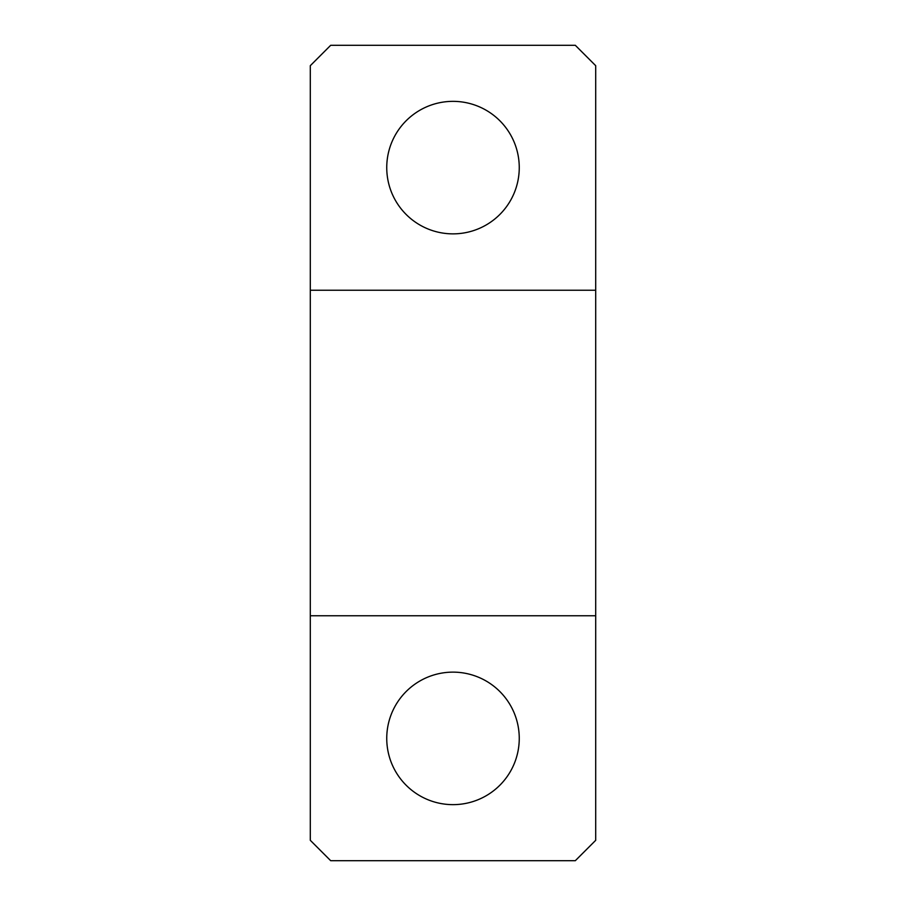 <?xml version="1.0" encoding="UTF-8"?>
<svg xmlns="http://www.w3.org/2000/svg" width="906" height="906" viewBox="0 0 906 906"><rect width="100%" height="100%" fill="white"/><g stroke="black" fill="none" stroke-linecap="round" stroke-linejoin="round"><path stroke-width="0.68" stroke-dasharray="4.53 3.4" d="M394.857 135.843A66.251 66.251 0 0 1 484.767 109.467A66.251 66.251 0 0 1 511.143 199.377A66.251 66.251 0 0 1 421.233 225.753A66.251 66.251 0 0 1 394.857 135.843M394.857 706.623A66.251 66.251 0 0 1 484.767 680.247A66.251 66.251 0 0 1 511.143 770.157A66.251 66.251 0 0 1 421.233 796.533A66.251 66.251 0 0 1 394.857 706.623M575.31 860.7L595.695 840.315L595.695 65.685L575.31 45.3L330.69 45.3L310.305 65.685L310.305 840.315L330.69 860.7L575.31 860.7"/><path stroke-width="1.36" d="M394.857 135.843A66.251 66.251 0 0 1 484.767 109.467A66.251 66.251 0 0 1 511.143 199.377A66.251 66.251 0 0 1 421.233 225.753A66.251 66.251 0 0 1 394.857 135.843M595.695 615.763L595.695 290.237L310.305 290.237L310.305 615.763L595.695 615.763L595.695 840.315L575.31 860.7L330.69 860.7L310.305 840.315L310.305 615.763M394.857 706.623A66.251 66.251 0 0 1 484.767 680.247A66.251 66.251 0 0 1 511.143 770.157A66.251 66.251 0 0 1 421.233 796.533A66.251 66.251 0 0 1 394.857 706.623M310.305 290.237L310.305 65.685L330.69 45.3L575.31 45.3L595.695 65.685L595.695 290.237"/></g></svg>
